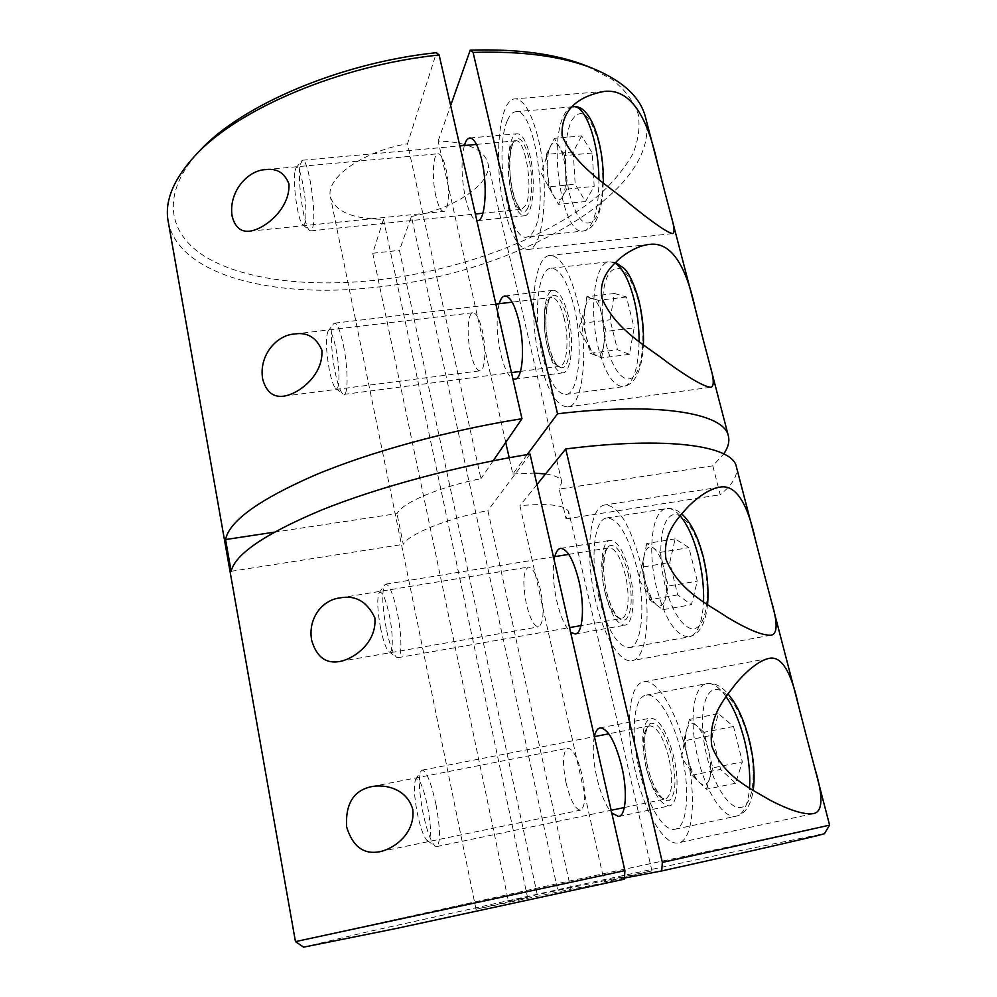 <?xml version="1.0" encoding="UTF-8"?>
<svg xmlns="http://www.w3.org/2000/svg" width="997" height="997" viewBox="0 0 997 997"><rect width="100%" height="100%" fill="white"/><g stroke="black" fill="none" stroke-linecap="round" stroke-linejoin="round"><path stroke-width="0.75" stroke-dasharray="4.99 3.74" d="M586.759 65.989L612.146 79.436C625.131 89.954 633.818 101.532 638.205 114.181C640.224 127.18 638.404 140.452 632.759 153.999C625.156 167.484 614.538 180.619 600.904 193.393C549.895 237.573 461.574 270.386 376.604 280.107C309.282 287.522 244.464 280.244 205.681 256.977C167.471 233.684 159.881 193.219 200.235 150.26M168.157 221.272C178.388 276.319 276.219 299.187 376.878 287.124C513.019 273.527 663.067 192.321 645.47 117.197M566.009 782.62C562.233 762.954 562.819 751.489 567.754 748.199C572.914 748.722 577.724 757.807 582.173 775.442C585.999 795.382 585.451 806.947 580.503 810.137C575.182 809.402 570.346 800.23 566.009 782.62M526.291 603.671C522.465 583.021 523.151 570.82 528.36 567.069C532.772 567.418 536.822 575.057 540.536 590.012C544.412 610.962 543.751 623.25 538.542 626.864C534.006 626.378 529.93 618.639 526.291 603.671M470.609 352.701C466.521 335.104 467.68 312.796 472.902 312.734C476.317 312.933 479.445 318.89 482.274 330.593C486.499 348.564 485.153 370.896 480.055 370.797C476.541 370.51 473.401 364.478 470.609 352.701M435.839 195.985C431.701 178.351 432.922 153.588 438.107 153.762C440.973 153.924 443.59 159.009 445.983 169.004C450.245 187.05 448.837 211.813 443.765 211.439C440.836 211.227 438.194 206.067 435.839 195.985M605.079 592.604C599.122 568.203 601.503 541.209 610.102 540.386C617.479 540.648 623.997 551.341 629.655 572.477C635.899 597.527 633.195 624.608 624.832 625.219C617.155 624.695 610.575 613.828 605.079 592.604M554.793 556.638C552.276 568.203 552.924 582.946 556.737 600.842C560.439 616.482 565.062 626.951 570.608 632.26M646.056 767.279C640.51 739.5 641.968 723.124 650.443 718.139C659.054 718.563 666.769 731.237 673.586 756.175C679.642 780.663 677.424 804.903 669.398 805.875C660.4 805.053 652.611 792.191 646.056 767.279M594.362 736.534C592.33 747.015 593.115 760.586 596.729 777.236C600.643 793.799 605.665 805.738 611.784 813.029M547.552 347.292C541.408 322.455 544.25 290.613 553.111 290.301C558.843 290.463 563.866 298.826 568.19 315.388C574.621 340.974 571.356 372.866 562.782 372.853C556.849 372.542 551.765 364.017 547.552 347.292M499.198 303.699C496.07 317.046 496.531 333.559 500.594 353.25C504.008 367.619 508.109 376.143 512.882 378.823M511.573 193.904C505.354 168.992 508.383 133.685 517.219 133.735C522.029 133.885 526.242 141.026 529.868 155.171C536.374 180.906 532.897 216.224 524.372 215.776C519.4 215.526 515.137 208.236 511.573 193.904M464.34 145.5C460.938 160.131 461.337 177.802 465.512 198.503C468.752 212.124 472.528 219.502 476.853 220.636M595.57 600.406C584.84 556.139 588.94 506.675 604.942 504.968C618.265 505.255 630.179 524.746 640.697 563.442C652.35 609.865 647.165 659.665 631.961 660.625C619.561 663.267 603.546 635.55 595.57 600.406M635.413 771.566C624.969 728.134 628.384 684.029 643.651 681.823C656.338 678.421 676.116 709.366 685.973 751.177C697.302 796.541 693.027 841.132 678.434 842.814C664.351 846.378 644.498 811.87 635.413 771.566M504.445 208.971C493.278 163.919 498.475 99.114 514.938 98.877C523.649 99.089 531.351 112.088 538.044 137.873C550.219 185.691 543.477 250.534 528.061 249.424C518.814 248.876 510.938 235.392 504.445 208.971M539.527 359.68C528.485 314.716 533.37 256.279 549.883 255.456C560.264 255.643 569.437 270.86 577.425 301.119C589.451 348.601 583.158 407.175 567.629 406.913C556.55 406.215 547.191 390.475 539.527 359.68M624.471 878.033L604.332 881.871L519.936 505.641C549.92 503.036 566.221 505.23 568.826 512.234L566.059 518.876L559.167 489.091L712.818 465.848L723.76 453.872M712.818 465.848L720.22 494.736C732.783 484.467 738.166 475.12 736.372 466.708M829.604 825.155L562.345 882.569L295.461 941.617M274.187 532.186L396.993 513.617C402.202 502.712 439.789 486.698 480.915 478.71L407.524 143.73L436.449 52.679M383.509 219.29L527.525 897.387L508.37 900.989L372.716 253.25L383.509 219.29C353.075 219.166 335.403 211.763 330.468 197.094C325.172 178.301 362.085 151.544 407.524 143.73M527.525 897.387L476.005 909.239L570.857 889.237L487.882 510.551C446.569 518.652 408.67 534.143 403.287 544.35L396.993 513.617M604.332 881.871L651.963 870.88L537.258 894.645L399.436 250.372L411.437 216.449L557.834 890.72M505.741 442.419L438.132 140.976C467.194 142.048 483.757 149.313 487.82 162.785C493.191 183.124 454.694 208.884 411.437 216.449M527.239 454.582L512.832 473.999L509.18 457.723M512.832 473.999L534.367 473.126M545.546 473.949C555.416 475.37 560.837 478.049 561.81 481.987L559.167 489.091M438.132 140.976L450.644 105.582M493.191 460.776L480.915 478.71M372.716 253.25L399.436 250.372M624.396 879.167L570.857 889.237M303.587 947.15L365.837 932.232L563.617 888.402L719.448 854.828L824.519 833.567M508.37 900.989L537.258 894.645M536.972 484.567L519.936 505.641M530.043 454.121L487.882 510.551M231.154 571.293L403.287 544.35M566.059 518.876L720.22 494.736M629.443 354.321L601.665 357.923L590.174 353.262L586.535 338.17C584.254 328.237 583.694 318.866 584.853 310.067L585.937 305.032C587.532 299.997 589.738 297.829 592.53 298.539C596.343 300.072 599.546 305.83 602.151 315.825L605.964 331.403L634.142 327.863L629.443 354.321L617.467 349.748L610.102 319.8L614.389 293.492L626.44 296.981L634.142 327.863M335.977 348.788C340.127 368.74 339.84 392.469 335.665 388.282C333.521 386.213 331.428 380.206 329.384 370.236C325.994 350.782 325.545 337.771 328.025 331.203C330.381 329.272 333.035 335.142 335.977 348.788M343.454 345.398C348.09 367.594 348.302 394.8 344.052 394.388L342.856 393.965C340.176 391.385 337.572 383.995 335.067 371.806C331.079 352.34 330.206 327.714 333.521 323.875L334.568 323.165C337.422 323.564 340.376 330.979 343.454 345.398M573.985 306.428C583.943 345.822 578.796 394.588 565.798 394.438C556.625 393.902 548.836 380.817 542.43 355.194C533.158 317.557 537.333 268.878 551.017 268.268C559.703 268.455 567.355 281.179 573.985 306.428M601.665 357.923L605.964 331.403M626.44 296.981L598.362 300.346L602.151 315.825C604.531 326.169 605.079 335.815 603.796 344.763C602.25 353.15 599.608 356.752 595.857 355.568L591.196 350.682L586.535 338.17L582.909 323.153L610.102 319.8M598.362 300.346L586.822 296.77L614.389 293.492M586.822 296.77L582.909 323.153M590.174 353.262L617.467 349.748M675.131 538.879L646.741 543.515L660.026 552.413L664.139 569.2C666.706 580.341 667.167 589.937 665.522 597.988C663.591 605.378 660.463 607.609 656.151 604.668L652.337 600.294L645.682 583.419L641.769 567.193L669.76 562.52L675.131 538.879L688.939 547.64L697.289 581.114L691.419 604.705L677.711 594.885L669.76 562.52M380.605 628.284C377.352 610.289 376.891 598.449 379.196 592.779C382.163 590.623 385.565 598.2 389.403 615.548C393.503 635.388 393.13 655.453 388.892 651.639C386.026 648.885 383.259 641.108 380.605 628.284M386.25 628.571C382.262 606.562 381.726 592.044 384.63 584.99L385.789 584.142C389.491 584.815 393.354 594.386 397.367 612.856C401.878 634.665 402.078 657.696 397.928 657.684L396.557 657.26C392.955 653.808 389.528 644.249 386.25 628.571M599.01 597.589C590.012 560.551 593.502 519.325 606.774 517.966C617.928 518.266 627.873 534.542 636.585 566.807C646.23 605.329 641.981 646.791 629.281 647.639C617.405 646.717 607.323 630.042 599.01 597.589M646.741 543.515L641.769 567.193M677.711 594.885L649.62 599.733L645.682 583.419C643.239 572.739 642.753 563.417 644.236 555.441L644.386 554.781C646.181 547.777 649.159 545.484 653.322 547.914C657.696 551.191 661.298 558.283 664.139 569.2L668.264 586.074L697.289 581.114M649.62 599.733L662.831 609.703L691.419 604.705M662.831 609.703L668.264 586.074M660.026 552.413L688.939 547.64M735.612 783.206L706.437 789.275L691.968 775.267L687.805 758.056C685.487 748.062 684.914 739.462 686.098 732.259L686.547 730.228C688.566 723.436 691.943 721.953 696.666 725.754C701.464 730.365 705.378 738.465 708.381 750.043L712.743 767.902L742.354 761.845L735.612 783.206L720.594 769.397L712.207 735.263L718.401 713.702L733.53 726.464L742.354 761.845M427.651 806.561C431.601 829.454 431.427 840.77 427.152 840.508C423.7 837.106 420.373 827.809 417.182 812.592C414.054 795.569 413.543 784.489 415.674 779.355C419.076 777.112 423.077 786.184 427.651 806.561M435.976 804.417C440.4 829.055 440.624 843.113 436.661 846.59L435.19 846.166C430.854 841.929 426.716 830.501 422.803 811.894C418.952 791.095 418.366 777.486 421.021 771.105L422.23 770.158C426.579 771.155 431.165 782.583 435.976 804.417M681.362 753.034C690.734 790.696 687.232 827.809 675.044 829.23C663.416 832.196 646.879 803.707 639.264 770.008C630.503 733.692 633.407 696.928 646.068 695.133C656.724 692.279 673.212 718.301 681.362 753.034M706.437 789.275L712.743 767.902M733.53 726.464L704.032 732.297L708.381 750.043C711.085 761.783 711.484 771.317 709.565 778.669C707.334 785.275 703.857 786.459 699.121 782.196L696.317 778.819C692.765 773.522 689.924 766.606 687.805 758.056L683.68 740.933L712.207 735.263M704.032 732.297L689.463 719.348L718.401 713.702M689.463 719.348L683.68 740.933M691.968 775.267L720.594 769.397M592.268 153.002L564.614 155.607L566.67 189.131L562.532 196.795C559.778 201.382 556.75 200.958 553.447 195.524L553.273 195.213C550.17 189.193 548.225 181.018 547.453 170.686C546.929 161.701 547.59 154.373 549.409 148.703L554.295 138.384L581.625 135.904L592.268 153.002L594.162 186.377L585.463 201.544L575.182 184.208L573.238 151.918L581.625 135.904M295 170.948L296.034 167.957C300.259 160.467 308.522 209.171 305.169 221.982C304.584 224.624 303.749 225.521 302.689 224.661C298.041 221.845 292.42 182.613 295 170.948M300.222 164.542L302.477 160.218C308.223 157.676 316.747 213.071 312.784 227.254L310.69 230.88L309.643 230.481C303.823 226.88 296.969 179.011 300.222 164.542M507.535 120.251C509.828 114.904 512.558 112.063 515.723 111.714C534.292 106.193 549.359 206.055 533.707 230.793C531.613 234.719 529.27 236.825 526.665 237.124C508.42 241.374 493.49 149.899 507.535 120.251M564.614 155.607L554.295 138.384M573.238 151.918L546.406 154.435L550.307 146.484C552.974 141.524 556.014 141.674 559.417 146.933C562.757 152.927 564.838 161.414 565.648 172.419C566.184 183.373 565.149 191.499 562.532 196.795L558.47 204.31L585.463 201.544M546.406 154.435L548.5 186.85L575.182 184.208M548.5 186.85L558.47 204.31M566.67 189.131L594.162 186.377M614.9 262.971L609.354 261.663C594.262 262.435 588.803 310.802 598.374 348.04C605.005 373.377 613.367 386.25 623.461 386.637C633.107 384.044 638.317 369.015 639.102 341.572M638.491 301.268C645.707 329.596 643.663 364.989 634.665 375.395C625.767 386.225 612.744 371.308 606.363 344.775C599.858 318.392 601.029 285.354 609.317 272.966C619.586 261.762 629.306 271.196 638.491 301.268M548.637 345.598C544.487 324.872 544.811 309.033 549.634 298.066C555.578 291.087 561.361 297.48 566.981 317.245C571.318 339.179 570.882 355.356 565.673 365.787C559.541 371.582 553.858 364.852 548.637 345.598M564.177 318.442C560.588 304.621 556.413 297.642 551.64 297.492C544.3 297.717 541.932 324.274 547.066 345.024C550.581 358.957 554.793 366.049 559.716 366.298C566.844 366.298 569.511 339.715 564.177 318.442M680.054 515.711C675.268 510.314 670.744 507.934 666.482 508.57C651.851 510.14 647.29 551.129 656.562 587.744C665.161 619.81 675.991 636.173 689.039 636.846C697.476 634.678 702.312 623.063 703.546 602.014M665.036 585.077C658.02 556.588 659.902 525.045 669.635 516.683C679.256 507.884 695.071 526.291 702.76 557.198C710.612 587.993 707.621 621.492 697.077 627.524C686.634 634.03 671.916 613.666 665.036 585.077M628.222 573.661C632.871 596.991 632.048 612.345 625.792 619.698C618.551 622.103 612.083 612.719 606.388 591.545C601.939 569.499 602.624 554.432 608.419 546.344C615.448 542.642 622.053 551.752 628.222 573.661M604.843 591.383C609.429 609.067 614.887 618.115 621.243 618.539C628.21 618.028 630.403 595.458 625.231 574.621C620.533 556.999 615.112 548.063 608.98 547.827C601.852 548.5 599.87 570.994 604.843 591.383M726.003 696.542C719.036 686.958 712.606 682.658 706.699 683.643C692.741 685.687 688.915 722.264 697.937 758.156C705.751 791.456 723.461 819.36 736.284 816.144C743.612 814.225 748.012 804.915 749.495 788.228M748.672 740.023C756.985 772.65 753.283 804.629 741.581 807.308C729.978 810.499 714.002 786.035 706.761 755.95C699.358 725.903 701.788 695.557 712.606 690.273C723.299 684.515 740.534 707.334 748.672 740.023M647.502 766.693C642.853 743.675 643.8 729.231 650.331 723.348C658.182 722.164 665.398 733.318 671.978 756.823C676.838 781.187 675.729 795.868 668.675 800.853C660.612 800.678 653.558 789.288 647.502 766.693M668.85 757.608C663.192 736.833 656.786 726.24 649.608 725.853C642.579 729.991 641.383 743.65 646.006 766.843C651.477 787.618 657.945 798.335 665.385 798.996C672.389 794.983 673.548 781.187 668.85 757.608M573.15 106.779C569.648 107.153 566.583 110.006 563.953 115.316C547.939 144.877 562.819 235.516 583.033 231.055C585.912 230.731 588.529 228.612 590.909 224.699C596.281 215.178 598.948 200.073 598.898 179.373M571.605 120.637C580.84 106.604 589.788 113.646 598.424 141.761C605.266 168.593 603.771 205.021 595.695 217.969C586.062 229.41 577.375 221.533 569.623 194.328C563.442 169.241 564.177 135.355 571.605 120.637M528.148 207.339C517.879 229.41 502.6 163.982 512.919 143.032C518.228 134.134 523.512 138.944 528.809 157.426C532.971 178.488 532.747 195.125 528.148 207.339M511.274 145.213C503.473 160.816 511.648 211.713 521.568 209.233L525.544 205.532C533.831 191.387 525.606 137.985 515.586 140.839L511.274 145.213M371.719 786.608L567.754 748.199M339.603 597.988L528.36 567.069M294.327 334.032L472.902 312.734M265.713 169.602L438.107 153.762M560.563 548.387L610.102 540.386M600.044 727.885L650.443 718.139M504.843 295.959L553.111 290.301M469.774 137.985L517.219 133.735M719.647 487.172L604.942 504.968M768.837 658.419L643.651 681.823M604.618 91.363L514.938 98.877M649.172 244.427L549.883 255.456M476.005 909.239L330.468 197.094M651.963 870.88L568.826 512.234M561.81 481.987L487.82 162.785M710.525 387.285L567.629 406.913M672.314 233.61L528.061 249.424M813.29 813.652L678.434 842.814M770.893 635.214L631.961 660.625M477.526 220.649L524.372 215.776M514.888 379.147L562.782 372.853M618.651 816.506L669.398 805.875M575.257 633.967L624.832 625.219M249.661 231.179L443.765 211.439M283.809 396.158L480.055 370.797M339.603 661.522L538.542 626.864M380.044 851.637L580.503 810.137M591.196 350.682L578.596 329.135L585.937 305.032M565.798 394.438L623.461 386.637C635.376 384.132 642.031 370.223 643.401 344.9M520.484 371.407L559.716 366.298L557.996 365.662C557.46 364.453 554.756 366.36 548.699 345.348C541.433 319.177 550.02 291.984 551.64 297.492L512.159 302.166M335.665 388.282L342.856 393.965M344.052 394.388L511.461 372.579M551.017 268.268L609.354 261.663L615.51 262.361M334.568 323.165L495.858 304.085M328.025 331.203L333.521 323.875M644.386 554.781L638.678 579.157L652.337 600.294M606.774 517.966L666.482 508.57C671.579 507.797 676.639 509.542 681.636 513.779M568.776 554.369L608.98 547.827L607.011 549.384C606.363 546.368 600.306 567.031 606.475 591.395C612.096 613.604 619.05 618.19 619.112 617.891L621.243 618.539L581.027 625.593M379.196 592.779L384.63 584.99M385.789 584.142L553.435 556.862M629.281 647.639L689.039 636.846C699.383 634.516 705.54 623.823 707.534 604.78M397.928 657.684L569.549 627.599M388.892 651.639L396.557 657.26M696.317 778.819L681.512 757.421L686.098 732.259M675.044 829.23L736.284 816.144C745.22 813.963 750.853 805.439 753.184 790.571M624.346 807.533L665.385 798.996L663.017 798.323C663.441 800.616 651.602 786.645 647.626 766.618C645.408 756.461 644.473 747.264 644.81 739.051C646.193 727.935 647.851 727.349 647.838 727.199L649.608 725.853L608.806 733.804M427.152 840.508L435.19 846.166M436.661 846.59L611.161 810.274M646.068 695.133L706.699 683.643C713.827 682.409 720.918 685.762 727.972 693.725M422.23 770.158L594.386 736.609M415.674 779.355L421.021 771.105M549.409 148.703L541.084 173.017L553.273 195.213M603.322 183.012L602.176 198.789C602.088 201.02 599.359 215.726 595.134 222.132C591.819 227.528 587.781 230.506 583.033 231.055L526.665 237.124M476.516 144.403L515.586 140.839L512.832 144.166C508.732 151.008 508.47 181.89 514.464 198.216C521.867 214.691 520.77 207.314 521.568 209.233L482.897 213.208M296.034 167.957L301.53 160.829M302.477 160.218L459.841 145.911M515.723 111.714L572.303 106.841M310.69 230.88L475.345 213.981M302.689 224.661L309.643 230.481"/><path stroke-width="1.5" d="M195.375 155.358L200.235 150.26C241.473 105.221 340.563 62.649 436.449 52.679L439.129 54.985C340.114 65.216 237.635 109.147 195.375 155.358C173.503 179.136 164.43 201.107 168.157 221.272L295.461 941.617L624.907 870.618L624.396 879.167L396.308 928.481L303.587 947.15L295.461 941.617M346.62 826.874C345.323 803.756 353.686 790.322 371.719 786.608C385.602 783.954 407.075 788.926 412.795 809.502C415.338 832.831 394.924 848.484 380.044 851.637C363.83 854.915 352.689 846.665 346.62 826.874M311.612 640.149C307.687 617.579 323.103 599.795 339.603 597.988C355.293 594.785 367.033 601.415 374.86 617.841C377.065 641.844 354.882 658.705 339.603 661.522C325.807 663.965 316.473 656.836 311.612 640.149M262.635 378.897C258.721 355.231 276.717 335.092 294.327 334.032C307.051 331.889 316.248 337.298 321.894 350.246C323.564 374.872 299.187 393.902 283.809 396.158C273.178 397.629 266.112 391.871 262.635 378.897M232.127 216.15C228.263 191.96 247.692 170.126 265.713 169.602C276.692 168.044 284.444 172.793 288.968 183.847C290.301 208.635 264.816 229.26 249.661 231.179C240.775 232.176 234.931 227.166 232.127 216.15M570.608 632.26L575.257 633.967C582.909 633.506 584.99 606.288 578.921 580.989C573.437 559.616 567.318 548.761 560.563 548.387C558.021 548.886 556.102 551.64 554.793 556.638M611.784 813.029L618.651 816.506C625.979 815.683 627.674 791.344 621.767 766.581C615.174 741.369 607.933 728.471 600.044 727.885C597.44 728.483 595.545 731.362 594.362 736.534M512.882 378.823L514.888 379.147C522.715 379.271 525.232 347.205 518.976 321.383C514.801 304.658 510.09 296.184 504.843 295.959C502.488 296.308 500.594 298.888 499.198 303.699M476.853 220.636L477.526 220.649C485.302 221.184 487.969 185.654 481.651 159.694C478.124 145.412 474.173 138.184 469.774 137.985C467.556 138.271 465.749 140.776 464.34 145.5M763.552 571.617L755.676 540.91C747.339 501.965 735.325 484.043 719.647 487.172C710.088 488.941 699.62 495.422 688.217 506.601C678.134 517.966 662.232 533.47 665.984 559.242C678.596 591.071 708.767 604.643 727.1 617.168C747.762 629.543 762.356 635.563 770.893 635.214C777.772 634.229 777.834 622.577 771.105 600.244L763.552 571.617M806.548 736.945L798.472 705.452C791.095 671.155 781.212 655.478 768.837 658.419C759.427 660.699 748.622 668.875 736.447 682.933C725.866 697.04 707.783 715.946 711.796 745.993C723.598 777.261 751.95 789.238 769.622 799.943C789.325 810.237 803.881 814.811 813.29 813.652C822.986 811.932 823.46 796.69 814.711 767.902L806.548 736.945M664.962 192.558L657.559 163.67C646.554 113.035 628.908 88.932 604.618 91.363C590.448 93.992 560.526 102.093 562.084 135.692C576.266 168.107 609.84 186.302 629.506 203.737C651.976 221.945 666.245 231.902 672.314 233.61C674.907 233.435 674.533 227.615 671.205 216.15L664.962 192.558M702.96 338.656L695.37 309.082C685.487 263.058 670.084 241.511 649.172 244.427C639.999 245.511 630.378 250.048 620.308 258.036C611.298 266.199 598.586 277.864 601.951 298.19C615.585 330.493 647.988 346.794 667.18 362.223C689.027 378.025 703.471 386.375 710.525 387.272C714.413 386.911 714.139 379.196 709.702 364.142L702.96 338.656M439.129 54.985L521.967 418.715C448.7 430.293 370.348 451.84 314.865 475.158C259.021 499.634 229.248 521.095 225.546 539.551L231.154 571.293C235.118 554.12 265.264 533.694 321.595 510.028C377.539 487.446 456.427 466.11 530.043 454.121L624.907 870.618M657.559 163.67L645.47 117.197C640.473 97.307 623.075 81.106 593.29 68.594C562.333 56.256 522.266 50.872 473.089 52.43L557.522 413.792L527.239 454.582M723.76 453.872C728.184 447.479 729.717 441.497 728.371 435.938C724.296 413.331 659.266 401.592 557.522 413.792M755.676 540.91L736.372 466.708C732.758 445.784 667.878 435.938 565.735 448.962L662.344 862.417L829.604 825.155L814.711 767.902M509.18 457.723L505.741 442.419M534.367 473.126L545.546 473.949M473.089 52.43L470.248 50.149C517.804 48.703 556.638 53.988 586.759 65.989L593.29 68.594M450.644 105.582L470.248 50.149M521.967 418.715L493.191 460.776M829.604 825.155L824.519 833.567C825.79 834.028 764.824 848.148 661.709 870.942L624.471 878.033M661.709 870.942L662.344 862.417M565.735 448.962L536.972 484.567M225.546 539.551L274.187 532.186M639.102 341.572C639.102 327.153 637.407 313.033 634.005 299.2C628.908 279.87 622.527 267.794 614.9 262.971M703.546 602.014C704.032 587.47 702.324 572.29 698.461 556.488C693.7 538.193 687.569 524.596 680.054 515.711M749.495 788.228C750.442 773.759 748.784 757.807 744.522 740.36C739.811 722.152 733.642 707.534 726.003 696.542M598.898 179.373C598.786 141.861 585.139 104.398 573.15 106.779C590.249 103.676 604.095 143.418 603.322 183.012M798.472 705.452L771.105 600.244M728.371 435.938L709.702 364.142M695.37 309.082L671.205 216.15M643.401 344.9C643.95 329.932 642.417 315.04 638.79 300.234C634.441 284.693 629.618 274.138 624.321 268.567L615.51 262.361M511.461 372.579L520.484 371.407M495.858 304.085L512.159 302.166M681.636 513.779C690.771 522.141 697.95 536.398 703.197 556.575C707.372 573.674 708.817 589.75 707.534 604.78M553.435 556.862L568.776 554.369M569.549 627.599L581.027 625.593M753.184 790.571C755.165 775.691 753.844 758.742 749.208 739.724C745.258 724.408 740.011 711.534 733.443 701.115L727.972 693.725M611.161 810.274L624.346 807.533M594.386 736.609L608.806 733.804M459.841 145.911L476.516 144.403M572.303 106.841L573.15 106.779M475.345 213.981L482.897 213.208"/></g></svg>
